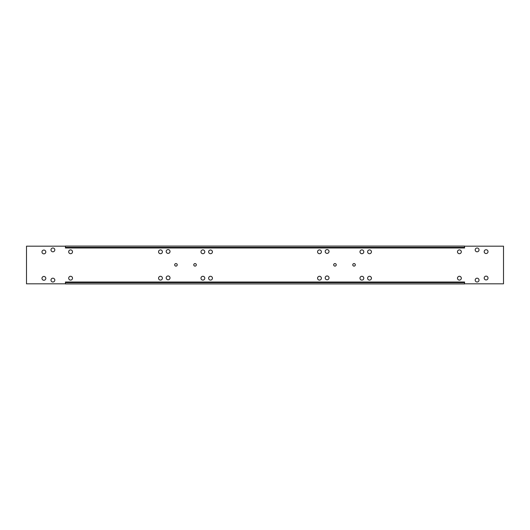 <?xml version="1.0" encoding="UTF-8"?>
<svg xmlns="http://www.w3.org/2000/svg" width="530" height="530" viewBox="0 0 530 530"><rect width="100%" height="100%" fill="white"/><g stroke="black" fill="none" stroke-linecap="round" stroke-linejoin="round"><path stroke-width="0.79" d="M65.435 246.185L26.5 246.185L26.5 283.815L65.435 283.815M464.565 283.815L503.5 283.815L503.5 246.185L464.565 246.185M45.799 251.962A1.908 1.908 0 0 0 43.891 250.054A1.908 1.908 0 0 0 41.983 251.962A1.908 1.908 0 0 0 43.891 253.87A1.908 1.908 0 0 0 45.799 251.962M72.511 278.197A1.908 1.908 0 0 0 70.603 276.289A1.908 1.908 0 0 0 68.695 278.197A1.908 1.908 0 0 0 70.603 280.105A1.908 1.908 0 0 0 72.511 278.197M72.511 251.803A1.908 1.908 0 0 0 70.603 249.895A1.908 1.908 0 0 0 68.695 251.803A1.908 1.908 0 0 0 70.603 253.711A1.908 1.908 0 0 0 72.511 251.803M50.986 249.895A1.908 1.908 0 0 0 52.894 251.803A1.908 1.908 0 0 0 54.802 249.895A1.908 1.908 0 0 0 52.894 247.987A1.908 1.908 0 0 0 50.986 249.895M50.986 280.105A1.908 1.908 0 0 0 52.894 282.013A1.908 1.908 0 0 0 54.802 280.105A1.908 1.908 0 0 0 52.894 278.197A1.908 1.908 0 0 0 50.986 280.105M475.198 249.895A1.908 1.908 0 0 0 477.106 251.803A1.908 1.908 0 0 0 479.014 249.895A1.908 1.908 0 0 0 477.106 247.987A1.908 1.908 0 0 0 475.198 249.895M355.312 264.841A1.272 1.272 0 0 0 354.04 263.569A1.272 1.272 0 0 0 352.768 264.841A1.272 1.272 0 0 0 354.04 266.113A1.272 1.272 0 0 0 355.312 264.841M336.232 264.841A1.272 1.272 0 0 0 334.96 263.569A1.272 1.272 0 0 0 333.688 264.841A1.272 1.272 0 0 0 334.96 266.113A1.272 1.272 0 0 0 336.232 264.841M196.312 264.841A1.272 1.272 0 0 0 195.04 263.569A1.272 1.272 0 0 0 193.768 264.841A1.272 1.272 0 0 0 195.04 266.113A1.272 1.272 0 0 0 196.312 264.841M177.232 264.841A1.272 1.272 0 0 0 175.96 263.569A1.272 1.272 0 0 0 174.688 264.841A1.272 1.272 0 0 0 175.96 266.113A1.272 1.272 0 0 0 177.232 264.841M321.385 251.803A1.908 1.908 0 0 0 319.477 249.895A1.908 1.908 0 0 0 317.569 251.803A1.908 1.908 0 0 0 319.477 253.711A1.908 1.908 0 0 0 321.385 251.803M321.385 278.197A1.908 1.908 0 0 0 319.477 276.289A1.908 1.908 0 0 0 317.569 278.197A1.908 1.908 0 0 0 319.477 280.105A1.908 1.908 0 0 0 321.385 278.197M371.431 251.803A1.908 1.908 0 0 0 369.523 249.895A1.908 1.908 0 0 0 367.615 251.803A1.908 1.908 0 0 0 369.523 253.711A1.908 1.908 0 0 0 371.431 251.803M371.431 278.197A1.908 1.908 0 0 0 369.523 276.289A1.908 1.908 0 0 0 367.615 278.197A1.908 1.908 0 0 0 369.523 280.105A1.908 1.908 0 0 0 371.431 278.197M461.305 251.803A1.908 1.908 0 0 0 459.397 249.895A1.908 1.908 0 0 0 457.489 251.803A1.908 1.908 0 0 0 459.397 253.711A1.908 1.908 0 0 0 461.305 251.803M461.305 278.197A1.908 1.908 0 0 0 459.397 276.289A1.908 1.908 0 0 0 457.489 278.197A1.908 1.908 0 0 0 459.397 280.105A1.908 1.908 0 0 0 461.305 278.197M162.385 278.197A1.908 1.908 0 0 0 160.477 276.289A1.908 1.908 0 0 0 158.569 278.197A1.908 1.908 0 0 0 160.477 280.105A1.908 1.908 0 0 0 162.385 278.197M162.385 251.803A1.908 1.908 0 0 0 160.477 249.895A1.908 1.908 0 0 0 158.569 251.803A1.908 1.908 0 0 0 160.477 253.711A1.908 1.908 0 0 0 162.385 251.803M475.198 280.105A1.908 1.908 0 0 0 477.106 282.013A1.908 1.908 0 0 0 479.014 280.105A1.908 1.908 0 0 0 477.106 278.197A1.908 1.908 0 0 0 475.198 280.105M204.799 251.803A1.908 1.908 0 0 0 202.891 249.895A1.908 1.908 0 0 0 200.983 251.803A1.908 1.908 0 0 0 202.891 253.711A1.908 1.908 0 0 0 204.799 251.803M170.017 251.485A1.908 1.908 0 0 0 168.109 249.577A1.908 1.908 0 0 0 166.201 251.485A1.908 1.908 0 0 0 168.109 253.393A1.908 1.908 0 0 0 170.017 251.485M170.017 277.879A1.908 1.908 0 0 0 168.109 275.971A1.908 1.908 0 0 0 166.201 277.879A1.908 1.908 0 0 0 168.109 279.787A1.908 1.908 0 0 0 170.017 277.879M204.799 278.197A1.908 1.908 0 0 0 202.891 276.289A1.908 1.908 0 0 0 200.983 278.197A1.908 1.908 0 0 0 202.891 280.105A1.908 1.908 0 0 0 204.799 278.197M363.799 251.803A1.908 1.908 0 0 0 361.891 249.895A1.908 1.908 0 0 0 359.983 251.803A1.908 1.908 0 0 0 361.891 253.711A1.908 1.908 0 0 0 363.799 251.803M329.017 251.485A1.908 1.908 0 0 0 327.109 249.577A1.908 1.908 0 0 0 325.201 251.485A1.908 1.908 0 0 0 327.109 253.393A1.908 1.908 0 0 0 329.017 251.485M329.017 277.879A1.908 1.908 0 0 0 327.109 275.971A1.908 1.908 0 0 0 325.201 277.879A1.908 1.908 0 0 0 327.109 279.787A1.908 1.908 0 0 0 329.017 277.879M363.799 278.197A1.908 1.908 0 0 0 361.891 276.289A1.908 1.908 0 0 0 359.983 278.197A1.908 1.908 0 0 0 361.891 280.105A1.908 1.908 0 0 0 363.799 278.197M488.017 251.644A1.908 1.908 0 0 0 486.109 249.736A1.908 1.908 0 0 0 484.201 251.644A1.908 1.908 0 0 0 486.109 253.552A1.908 1.908 0 0 0 488.017 251.644M488.017 278.038A1.908 1.908 0 0 0 486.109 276.13A1.908 1.908 0 0 0 484.201 278.038A1.908 1.908 0 0 0 486.109 279.946A1.908 1.908 0 0 0 488.017 278.038M212.431 251.876A1.908 1.908 0 0 0 210.542 250.008A1.908 1.908 0 0 0 208.615 251.843A1.908 1.908 0 0 0 210.509 253.711A1.908 1.908 0 0 0 212.431 251.876M210.523 280.105A1.908 1.908 0 0 0 212.431 278.197A1.908 1.908 0 0 0 210.523 276.289A1.908 1.908 0 0 0 208.615 278.197A1.908 1.908 0 0 0 210.523 280.105M45.799 278.356A1.908 1.908 0 0 0 43.891 276.448A1.908 1.908 0 0 0 41.983 278.356A1.908 1.908 0 0 0 43.891 280.264A1.908 1.908 0 0 0 45.799 278.356M65.435 282.013L65.435 282.649L464.565 282.649L464.565 282.013L65.435 282.013M464.565 282.649L464.565 283.921L65.435 283.921L65.435 282.649M65.435 246.079L464.565 246.079L464.565 247.351L65.435 247.351L65.435 246.079M65.435 247.351L65.435 247.987L464.565 247.987L464.565 247.351"/></g></svg>
